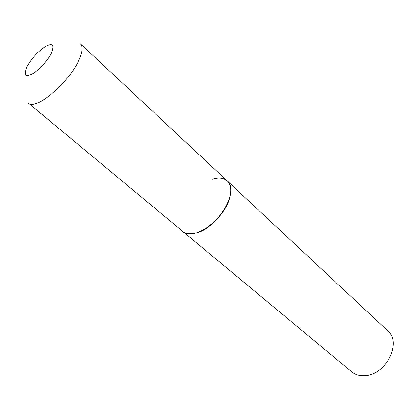 <?xml version="1.0" encoding="UTF-8"?>
<svg xmlns="http://www.w3.org/2000/svg" width="414" height="414" viewBox="0 0 414 414"><rect width="100%" height="100%" fill="white"/><g stroke="black" fill="none" stroke-linecap="round" stroke-linejoin="round"><path stroke-width="0.62" d="M182.672 231.348C192.821 241.838 224.45 219.71 229.661 197.726C231.633 190.057 230.805 184.437 227.162 180.861C239.903 190.259 217.852 228.005 196.101 232.968C190.368 234.49 185.891 233.951 182.672 231.348L28.349 103.086C35.118 111.247 69.412 82.407 79.11 59.709C82.624 51.781 83.09 46.508 80.502 43.894L387.846 330.915C402.061 342.269 386.407 374.437 365.536 375.622C360.051 376.14 355.46 374.887 351.755 371.875L182.672 231.348M212.025 179.267C218.509 177.187 223.555 177.72 227.162 180.861M27.091 66.607C23.541 74.623 25.171 77.128 31.987 74.122C38.492 70.639 47.745 60.599 51.383 53.064C54.674 45.085 52.852 42.777 45.918 46.14C38.279 51.093 32.002 57.919 27.091 66.607"/></g></svg>
